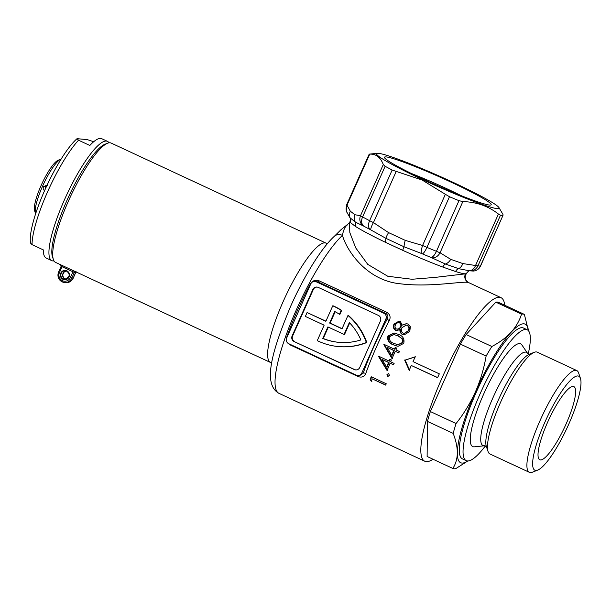 <?xml version="1.0" encoding="UTF-8"?>
<svg xmlns="http://www.w3.org/2000/svg" width="611" height="611" viewBox="0 0 611 611"><rect width="100%" height="100%" fill="white"/><g stroke="black" fill="none" stroke-linecap="round" stroke-linejoin="round"><path stroke-width="0.92" d="M59.45 272.521L58.58 272.032L61.146 266.358L62.047 266.709L59.45 272.521A6.156 5.995 -84.7 0 0 62.406 280.67A6.156 5.995 -84.7 0 0 70.349 277.6L72.938 271.78L74.29 272.483L71.77 278.15A7.431 7.233 95.3 0 1 64.514 282.488L65.873 282.61A7.431 7.233 -84.7 0 0 73.129 278.272L75.657 272.605A1.275 1.237 85.5 0 1 76.199 272.002M334.309 236.312L334.309 236.312A8.493 7.324 47.3 0 1 342.45 235.38A90.237 19.605 115 0 0 296.419 309.655A90.237 19.605 115 0 0 279.006 393.362C261.798 383.937 272.918 348.896 290.607 306.378C303.942 276.416 321.096 248.387 334.309 236.312L341.03 229.667L349.446 222.9L349.836 232.608L355.709 247.875L367.746 264.364L387.779 276.264L411.982 279.258L434.833 277.432L464.49 273.949L465.819 274.721C464.727 277.012 465.131 279.25 467.018 281.419L468.454 282.526C463.993 280.716 430.602 287.636 400.205 283.779C367.081 280.602 346.956 251.258 342.45 235.38C343.451 229.767 345.207 226.207 347.712 224.711M422.461 179.565A67.095 5.079 -156 0 1 377.338 153.323A67.095 5.079 -156 0 1 453.202 182.406A67.095 5.079 -156 0 1 498.866 207.427A67.095 5.079 -156 0 1 422.461 179.565M346.773 204.784L350.324 211.2L354.93 214.736L360.498 215.729L383.288 164.542C380.485 157.294 375.971 153.827 369.731 154.125L346.941 205.311A8.493 7.974 144.1 0 0 347.544 213.407L346.284 210.917L346.613 204.853L369.197 154.14L377.338 153.323M383.288 164.542L385.136 166.284A74.313 5.621 24 0 0 392.163 170.018L396.226 171.416L373.436 222.603L388.573 232.608L405.261 240.375L422.575 245.485L426.929 247.371A74.313 5.621 24 0 0 436.422 251.327L440.057 252.778L450.719 259.339L462.802 263.57L477.939 265.861A74.313 5.621 24 0 0 479.345 266.052A74.313 5.621 24 0 0 480.406 266.091L480.193 265.655M469.813 270.803C469.34 270.345 468.202 271.215 466.399 273.423A63.697 4.819 -156 0 1 464.574 273.759A63.697 4.819 -156 0 1 455.607 271.536L442.822 267.06A5.094 3.154 110.6 0 1 445.434 264.036L431.022 257.46A67.676 5.117 -156 0 1 422.377 253.848L421.498 253.489A8.493 1.902 -71 0 1 422.575 245.485L445.358 194.298L422.071 179.993L396.226 171.416M53.401 259.568L52.485 256.857A63.697 13.839 -65 0 1 66.904 200.515A63.697 13.839 -65 0 1 104.909 144.272L107.574 143.226A65.82 14.297 115 0 0 68.295 201.347A65.82 14.297 115 0 0 53.401 259.568A65.82 14.297 115 0 0 55.586 262.409L61.283 265.059L60.626 264.746L61.146 266.358M327.397 243.644L326.083 243.147A65.82 14.297 -65 0 0 283.221 301.422A65.82 14.297 -65 0 0 270.52 362.483L61.283 265.059M461.053 195.612A51.209 3.872 24 0 0 446.633 188.646A51.209 3.872 24 0 0 411.424 173.509M451.216 182.223A58.427 4.422 -156 0 1 490.923 204.99A58.427 4.422 -156 0 1 424.446 179.749A58.427 4.422 -156 0 1 384.472 157.592A58.427 4.422 -156 0 1 451.216 182.223M415.724 356.824L405.124 360.085L415.236 356.778A90.237 19.605 115 0 0 413.021 361.605L439.324 373.856A90.237 19.605 115 0 0 438.454 375.788A90.237 19.605 115 0 0 437.598 377.72L411.295 365.477A90.237 19.605 115 0 0 409.21 370.319L404.635 360.039M387.229 347.529L391.682 355.174A90.237 19.605 -65 0 1 392.109 354.212A90.237 19.605 -65 0 1 393.759 350.569L387.718 347.575L394.24 350.615A90.237 19.605 115 0 0 392.598 354.258A90.237 19.605 115 0 0 392.17 355.22L391.682 355.174M384.403 344.528A90.237 19.605 115 0 0 384.342 344.665L392.514 358.672M395.294 351.287A90.237 19.605 115 0 0 393.652 354.93A90.237 19.605 115 0 0 392.033 358.626L383.853 344.619A90.237 19.605 -65 0 1 383.983 344.337L394.393 349.179A90.237 19.605 -65 0 1 395.218 347.399L396.76 348.117A90.237 19.605 115 0 0 395.936 349.897L399.403 351.516A90.237 19.605 115 0 0 398.762 352.898L395.294 351.287L398.83 352.753M395.638 347.59A90.237 19.605 115 0 0 394.882 349.225L394.393 349.179M310.732 283.962A2.123 0.512 28.1 0 1 310.426 283.825C312.542 280.586 315.444 279.594 319.133 280.831L386.771 312.328C390.017 314.321 390.872 317.071 389.337 320.569A90.237 19.605 115 0 0 376.46 346.918A90.237 19.605 115 0 0 365.783 373.474A2.123 0.817 19.6 0 0 363.163 373.184A92.36 20.064 -65 0 1 374.092 346.002A92.36 20.064 -65 0 1 387.275 319.026C388.466 316.758 387.97 314.902 385.793 313.466L318.163 281.969L314.902 281.434A4.246 4.132 -84.7 0 0 310.755 283.909L286.643 338.066A4.246 4.132 -84.7 0 0 288.682 343.68L356.312 375.177A4.246 4.132 -84.7 0 0 361.796 373.054L385.908 318.904A4.246 4.132 -84.7 0 0 383.868 313.283L316.238 281.793A4.246 4.132 -84.7 0 0 314.902 281.434M325.93 321.149L307.073 312.549L305.355 316.422L324.143 325.167L317.254 340.64A63.697 61.986 -84.7 0 0 318.323 341.152A63.697 61.986 -84.7 0 0 338.295 346.552A63.697 61.986 -84.7 0 0 366.333 342.481L366.821 342.527A63.697 61.986 -84.7 0 1 338.777 346.597L338.295 346.552M378.721 356.244L389.123 361.086A90.237 19.605 -65 0 1 389.887 359.299L391.43 360.016A90.237 19.605 115 0 0 390.666 361.804L394.133 363.415A90.237 19.605 115 0 0 393.553 364.813L390.085 363.194A90.237 19.605 115 0 0 387.084 370.556L378.599 356.526A90.237 19.605 -65 0 1 378.721 356.244M385.717 385.151L372.229 378.873A90.237 19.605 115 0 0 371.404 381.272L370.174 379.637A90.237 19.605 -65 0 1 371.183 376.75L386.213 383.754A90.237 19.605 115 0 0 385.717 385.151M389.467 375.551L387.718 376.269L386.962 374.383L388.711 373.672L389.467 375.551M388.153 376.384L387.45 374.428L386.962 374.383M388.26 373.542L388.711 373.672M504.739 305.256A90.237 19.605 115 0 0 500.974 297.649A90.237 19.605 115 0 0 442.211 377.537A90.237 19.605 115 0 0 424.798 461.252A90.237 19.605 115 0 0 433.039 459.235M365.783 373.474C364.286 376.773 361.75 377.804 358.168 376.575L290.531 345.078L288.445 343.565M286.536 338.326L286.872 336.737A90.237 19.605 -65 0 1 297.549 310.182A90.237 19.605 -65 0 1 310.426 283.825M473.22 271.063L469.126 270.749A8.493 8.111 -80.1 0 1 468.828 270.696L468.469 270.627A8.493 6.141 -79.1 0 0 475.648 265.235L498.431 214.049L500.493 215.202A74.313 5.621 24 0 0 502.96 215.431L480.559 266.029C479.062 269.077 476.618 270.757 473.227 271.063A8.493 8.378 -93.1 0 0 473.227 271.063A8.493 8.378 -93.1 0 0 480.406 266.091L502.96 215.431L502.983 214.469L498.866 207.427M445.358 194.298L449.482 196.711A74.313 5.621 24 0 0 458.976 200.668L462.848 201.592L440.057 252.778A8.493 6.27 -62.1 0 1 431.809 257.789M498.431 214.049C488.334 206.128 476.473 201.974 462.848 201.592M394.049 324.021L399.014 321.142L400.297 321.485L402.252 325.121L406.422 323.624L407.865 324.021L410.34 326.633L409.798 331.468L404.039 334.943L402.45 334.507C400.572 333.423 399.716 331.773 399.9 329.558L396.692 330.627L395.546 330.322C393.293 328.71 392.789 326.61 394.049 324.021L394.53 324.067C393.27 326.633 393.774 328.733 396.035 330.368L395.546 330.322M398.494 334.377C402.955 335.989 404.703 338.983 403.741 343.367L398.021 346.307L393.369 344.848C388.886 343.329 387.076 340.38 387.939 336.012L393.965 332.995L398.494 334.377M294.158 341.564L354.281 369.556A4.246 4.132 -84.7 0 0 359.757 367.44L380.424 321.019A4.246 4.132 -84.7 0 0 378.392 315.406L318.27 287.407A4.246 4.132 -84.7 0 0 312.794 289.53L292.127 335.943A4.246 4.132 -84.7 0 0 294.158 341.564L354.77 369.602A4.246 4.132 -84.7 0 0 355.854 369.93M317.178 287.078A4.246 4.132 -84.7 0 0 313.275 289.576L292.608 335.989A4.246 4.132 -84.7 0 0 294.647 341.61M307.073 312.549L325.862 321.302L332.751 305.828L333.239 305.874A63.697 61.986 95.3 0 1 341.648 310.411L339.915 314.321L339.426 314.275L341.167 310.365L341.648 310.411M366.821 342.527A63.697 61.986 95.3 0 0 348.461 315.505L347.972 315.459L342.023 328.825L329.619 323.051L330.108 323.097L335.172 311.725M330.108 323.097L342.091 328.672M347.972 315.459A63.697 61.986 95.3 0 1 366.333 342.481M329.619 323.051L334.759 311.503A59.45 57.854 95.3 0 1 339.426 314.275M332.751 305.828A63.697 61.986 95.3 0 1 341.167 310.365M322.761 338.463L327.901 326.916L344.054 334.438L349.347 322.555A59.45 57.854 95.3 0 1 360.88 339.937A59.45 57.854 -84.7 0 1 338.685 342.328A59.45 57.854 -84.7 0 1 322.761 338.463L323.25 338.509A59.45 57.854 -84.7 0 0 338.929 342.351M344.054 334.438L344.543 334.484L349.698 322.913M328.321 327.114L323.25 338.509M357.649 375.536L359.551 375.712L363.163 373.184L361.796 373.054M442.822 267.06A63.697 4.819 -156 0 1 402.626 250.296L384.968 242.071A5.094 1.871 115.7 0 0 385.885 238.321L370.174 229.545A67.676 5.117 -156 0 1 363.774 226.146L355.274 222.06L349.912 217.653C350.493 218.104 350.531 219.418 350.019 221.61L349.446 222.908M384.968 242.071A63.697 4.819 -156 0 1 355.228 226.276L350.363 222.526A63.697 4.819 -156 0 1 350.019 221.61M389.337 320.569A2.123 0.512 28.1 0 1 387.275 319.026L385.908 318.904M385.77 384.999L372.229 378.873M371.61 376.956A90.237 19.605 115 0 0 370.663 379.683L370.174 379.637M370.663 379.683L371.885 381.317M379.141 356.434A90.237 19.605 115 0 0 379.087 356.564L378.599 356.526M390.307 359.489A90.237 19.605 115 0 0 389.612 361.132L389.123 361.086M390.085 363.194L393.614 364.66M382.012 359.436L389.024 362.522A90.237 19.605 115 0 0 387.122 367.15L386.641 367.104A90.237 19.605 -65 0 1 388.543 362.476L382.012 359.436L386.641 367.104M389.024 362.522L388.543 362.476M379.087 356.564L387.573 370.602M394.24 350.615L393.759 350.569M384.342 344.665L383.853 344.619M394.255 333.026L388.428 336.058C387.55 340.403 389.36 343.351 393.858 344.894L396.86 346.032M393.858 344.894L393.369 344.848M388.428 336.058L387.939 336.012M389.505 336.684C388.963 340.06 390.475 342.32 394.019 343.458L397.952 344.734L402.221 342.603C402.893 340.892 402.58 339.388 401.274 338.097L397.792 335.752L393.904 334.584L389.505 336.684M393.904 334.584L397.792 335.752M398.273 335.798L401.274 338.097M401.763 338.143C403.061 339.418 403.375 340.923 402.71 342.649L402.221 342.603M402.71 342.649L397.952 344.734M406.674 323.654L402.252 325.121M399.9 329.558L400.388 329.604C400.197 331.811 401.053 333.461 402.932 334.553L402.45 334.507M399.266 321.172L394.53 324.067M399.984 322.875L398.83 322.654L399.984 322.875C401.427 323.96 401.725 325.35 400.877 327.045L400.396 327.007C401.244 325.319 400.946 323.929 399.495 322.837C397.7 322.455 396.386 323.12 395.546 324.815C394.645 326.465 394.889 327.84 396.287 328.955L397.456 329.184M400.877 327.045C399.961 328.71 398.586 329.36 396.768 328.993M396.287 328.955C398.089 329.314 399.464 328.665 400.396 327.007M406.178 325.151L407.629 325.449L406.178 325.151L401.954 327.687C400.831 329.902 401.244 331.727 403.207 333.155L404.177 333.415L408.263 330.734C409.439 328.565 409.065 326.793 407.14 325.411M407.629 325.449C409.546 326.816 409.92 328.596 408.751 330.78L408.263 330.734M408.751 330.78L404.177 333.415M405.124 360.085L409.698 370.365M437.667 377.575L411.295 365.477M326.083 243.147L111.156 143.073A65.82 14.297 115 0 0 107.574 143.226M455.607 271.536A5.094 4.231 107.5 0 1 458.601 268.649L445.434 264.036A8.493 6.263 -59.9 0 0 450.719 259.339M500.493 215.202L477.939 265.861A8.493 8.111 -80.1 0 1 469.126 270.749L468.5 270.635A8.493 6.141 -79.1 0 0 468.5 270.635L458.601 268.649A8.493 6.102 -81.2 0 0 462.802 263.57M402.626 250.296L404.062 246.783L385.885 238.321A8.493 1.749 -57.6 0 1 388.573 232.608M421.498 253.489L404.062 246.783A8.493 1.909 -72.5 0 1 405.261 240.375M355.228 226.276A5.094 4.552 122.7 0 0 355.274 222.06A8.493 8.096 103.5 0 1 354.93 214.736M350.324 211.2A8.493 7.935 147.7 0 0 350.263 218.203A5.094 5.025 -38.9 0 1 350.363 222.526M363.247 225.871A8.493 8.103 108.4 0 1 360.498 215.729L362.583 216.943A74.313 5.621 24 0 0 369.602 220.678L373.436 222.603A8.493 1.772 -59.1 0 0 370.877 229.919M75.665 271.758A1.275 1.245 106.3 0 0 74.29 272.483A67.095 14.572 -65 0 0 74.947 272.605A67.095 14.572 -65 0 0 75.657 272.605L76.681 271.864M35.537 213.575L34.621 210.864A28.664 6.225 -65 0 1 41.105 185.515A28.664 6.225 -65 0 1 58.213 160.204L60.871 159.158A30.787 6.69 115 0 0 42.503 186.34A30.787 6.69 115 0 0 35.537 213.575A30.787 6.69 115 0 0 35.629 213.827M47.375 185.309L45.382 186.958L45.252 188.707M45.008 190.999C43.358 190.021 42.839 188.616 43.442 186.775L47.146 185.026M106.169 143.906A63.697 13.839 115 0 0 66.904 200.515A63.697 13.839 115 0 0 53.02 258.056M54.005 260.905A65.82 14.297 -65 0 1 51.828 260.66A65.82 14.297 -65 0 1 64.537 199.598A65.82 14.297 -65 0 1 107.399 141.324A65.82 14.297 -65 0 1 108.979 142.829M47.627 191.724A65.82 14.297 115 0 0 32.047 244.652L30.55 243.109A61.574 13.373 -65 0 1 44.84 190.067A61.574 13.373 -65 0 1 77.047 138.674L78.544 140.209A65.82 14.297 115 0 0 47.627 191.724M51.828 260.66L46.192 258.033A65.82 14.297 -65 0 1 43.32 249.899L32.047 244.652M93.682 141.729L87.342 139.621L77.047 138.674M78.544 140.209L89.817 145.464A65.82 14.297 -65 0 1 101.762 138.697L107.399 141.324M544.936 422.086A51.889 11.273 115 0 0 537.741 470.103A51.889 11.273 115 0 0 568.711 424.286A51.889 11.273 115 0 0 580.45 378.385A51.889 11.273 115 0 0 544.936 422.086M537.741 470.103L532.425 472.196A56.136 12.197 -65 0 1 529.37 472.326A56.136 12.197 -65 0 1 540.208 420.246A56.136 12.197 -65 0 1 576.761 370.549A56.136 12.197 -65 0 1 578.625 372.97L580.45 378.385M467.751 460.969A76.436 16.604 -65 0 1 457.341 452.934A76.436 16.604 -65 0 1 475.434 391.827A76.436 16.604 -65 0 1 511.033 332.338A76.436 16.604 -65 0 1 523.94 323.822A76.436 16.604 -65 0 1 528.408 330.704M521.55 314.138A84.929 18.452 -65 0 1 523.047 314.062A84.929 18.452 -65 0 1 524.368 314.398L498.645 302.422A84.929 18.452 115 0 0 495.827 302.162L521.55 314.138C519.48 320.752 515.974 326.824 511.033 332.338C505.946 337.761 499.546 342.481 491.847 346.498L466.124 334.523A84.929 18.452 115 0 0 460.388 344.108L486.112 356.083A84.929 18.452 -65 0 1 491.847 346.498M576.761 370.549L537.306 352.18A56.136 12.197 115 0 0 534.251 352.31A56.136 12.197 115 0 0 500.753 401.878A56.136 12.197 115 0 0 488.052 451.537A56.136 12.197 115 0 0 489.915 453.958L529.37 472.326M484.485 445.763A51.431 11.174 115 0 1 492.924 397.83A51.431 11.174 115 0 1 527.545 353.295L521.87 344.91A56.686 12.319 115 0 0 483.713 393.996A56.686 12.319 115 0 0 474.419 446.824L484.485 445.763L486.432 446.71M528.232 353.891A72.19 15.68 115 0 0 527.171 329.749L523.413 328A72.19 15.68 115 0 0 476.404 391.918A72.19 15.68 115 0 0 462.474 458.884L466.231 460.633A72.19 15.68 115 0 0 485.394 445.908M527.171 329.749A72.19 15.68 115 0 0 480.162 393.667A72.19 15.68 115 0 0 466.231 460.633M566.061 424.042A40.341 8.76 115 0 0 573.851 386.618A40.341 8.76 115 0 0 547.578 422.331A40.341 8.76 115 0 0 539.796 459.755A40.341 8.76 115 0 0 566.061 424.042M467.82 460.969L455.661 468.713A84.929 18.452 -65 0 1 452.843 468.454L427.12 456.478L427.448 421.399L453.163 433.375A84.929 18.452 -65 0 1 456.081 423.53L430.358 411.554A84.929 18.452 115 0 0 427.448 421.399M524.368 314.398L528.423 330.727M466.124 334.523L495.827 302.162M456.081 423.53C463.795 413.8 470.249 403.229 475.434 391.827C480.414 380.439 483.973 368.525 486.112 356.083M430.358 411.554L460.388 344.108M452.843 468.454C455.707 463.986 457.211 458.815 457.341 452.934C457.311 446.954 455.921 440.439 453.163 433.375M65.026 279.097A4.246 4.132 95.3 0 1 66.255 271.017L64.285 271.842L62.65 274.851L63.521 277.89L65.492 279.28A4.246 4.132 95.3 0 1 65.026 279.097M63.009 279.319A4.674 4.544 95.3 0 1 60.772 273.132A4.674 4.544 95.3 0 1 66.798 270.803A4.674 4.544 95.3 0 1 69.035 276.982A4.674 4.544 95.3 0 1 63.009 279.319M65.392 270.841L66.714 271.2A4.246 4.132 -84.7 0 0 61.008 273.988A4.246 4.132 -84.7 0 0 64.606 279.296A4.246 4.132 -84.7 0 0 66.721 271.2C70.616 274.377 69.914 277.081 64.606 279.296M61.115 266.335L58.58 272.032C57.075 277.593 59.053 281.083 64.514 282.488A7.431 7.233 95.3 0 1 58.603 272.063M70.349 277.6L73.152 278.234M465.383 274.118A6.37 6.301 -73.8 0 0 468.454 282.526M449.482 196.711L426.929 247.371A8.493 1.94 -67 0 1 422.377 253.848M431.022 257.46A8.493 3.116 -67.7 0 0 436.422 251.327L458.976 200.668M385.136 166.284L362.583 216.943A8.493 6.171 118.6 0 0 363.774 226.146M370.174 229.545A8.493 5.262 117.4 0 1 369.602 220.678L392.163 170.018M383.868 313.283L385.793 313.466A2.123 0.458 -65 0 0 386.771 312.328M319.133 280.831A2.123 0.458 -65 0 1 318.163 281.969L316.238 281.793M292.608 335.989L292.127 335.943M313.275 289.576L312.794 289.53M354.77 369.602L354.281 369.556M290.668 344.604A2.123 0.458 -65 0 1 290.531 345.078M358.367 375.605A2.123 0.458 -65 0 1 358.168 376.575M73.19 270.597L72.938 271.78L62.047 266.709L62.291 265.525M534.251 352.31L529.363 354.227A52.233 11.349 115 0 0 498.194 400.358A52.233 11.349 115 0 0 486.371 446.557L488.052 451.537M466.399 273.423L465.819 274.721M279.006 393.362L424.798 461.252M468.675 282.61L500.974 297.649M270.52 362.483L271.742 363.171M347.544 213.407L349.912 217.653M75.703 272.575L73.167 278.265C71.632 281.297 69.196 282.74 65.873 282.61M529.516 354.174L527.545 353.295"/></g></svg>
